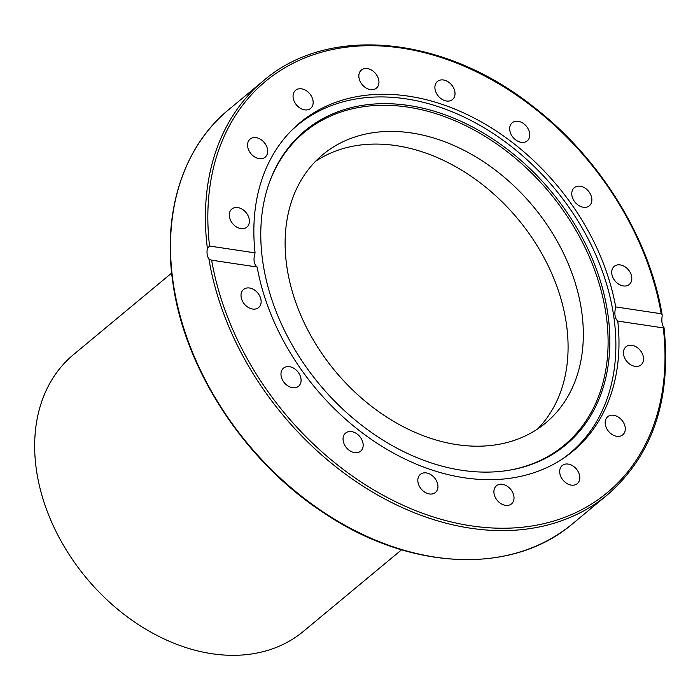 <?xml version="1.0" encoding="UTF-8"?>
<svg xmlns="http://www.w3.org/2000/svg" width="700" height="700" viewBox="0 0 700 700"><rect width="100%" height="100%" fill="white"/><g stroke="black" fill="none" stroke-linecap="round" stroke-linejoin="round"><path stroke-width="1.05" d="M311.71 96.696A11.769 8.689 -129.7 0 1 310.625 108.395A11.769 8.689 -129.7 0 1 296.424 104.886A11.769 8.689 -129.7 0 1 295.592 90.282A11.769 8.689 -129.7 0 1 311.71 96.696M263.567 141.768A11.769 8.689 -129.7 0 1 265.134 157.202A11.769 8.689 -129.7 0 1 250.932 153.702A11.769 8.689 -129.7 0 1 250.101 139.09A11.769 8.689 -129.7 0 1 263.567 141.768M241.736 208.95A11.769 8.689 -129.7 0 1 246.873 227.141A11.769 8.689 -129.7 0 1 232.662 223.641A11.769 8.689 -129.7 0 1 231.822 209.037A11.769 8.689 -129.7 0 1 241.736 208.95M249.55 288.006A11.769 8.689 -129.7 0 1 259.919 296.363A11.769 8.689 -129.7 0 1 258.606 307.571A11.769 8.689 -129.7 0 1 244.396 304.08A11.769 8.689 -129.7 0 1 243.556 289.467A11.769 8.689 -129.7 0 1 249.55 288.006M285.81 366.905A11.769 8.689 -129.7 0 1 298.76 373.047A11.769 8.689 -129.7 0 1 298.55 386.251A11.769 8.689 -129.7 0 1 284.349 382.751A11.769 8.689 -129.7 0 1 283.509 368.139A11.769 8.689 -129.7 0 1 285.81 366.905M344.995 433.641A11.769 8.689 -129.7 0 1 345.599 433.072A11.769 8.689 -129.7 0 1 359.809 436.581A11.769 8.689 -129.7 0 1 360.623 451.194A11.769 8.689 -129.7 0 1 346.789 448.096A11.769 8.689 -129.7 0 1 344.995 433.641M418.11 478.039A11.769 8.689 -129.7 0 1 420.359 474.39A11.769 8.689 -129.7 0 1 434.569 477.89A11.769 8.689 -129.7 0 1 435.409 492.494A11.769 8.689 -129.7 0 1 423.211 491.015A11.769 8.689 -129.7 0 1 418.11 478.039M494.008 493.36A11.769 8.689 -129.7 0 1 496.431 485.791A11.769 8.689 -129.7 0 1 510.633 489.291A11.769 8.689 -129.7 0 1 511.472 503.904A11.769 8.689 -129.7 0 1 501.104 503.729A11.769 8.689 -129.7 0 1 494.008 493.36M561.137 477.251A11.769 8.689 -129.7 0 1 562.214 465.552A11.769 8.689 -129.7 0 1 576.424 469.052A11.769 8.689 -129.7 0 1 577.255 483.656A11.769 8.689 -129.7 0 1 561.137 477.251M609.28 432.171A11.769 8.689 -129.7 0 1 607.705 416.736A11.769 8.689 -129.7 0 1 621.915 420.245A11.769 8.689 -129.7 0 1 622.746 434.849A11.769 8.689 -129.7 0 1 609.28 432.171M631.111 364.998A11.769 8.689 -129.7 0 1 625.975 346.797A11.769 8.689 -129.7 0 1 640.185 350.297A11.769 8.689 -129.7 0 1 641.016 364.901A11.769 8.689 -129.7 0 1 631.111 364.998M623.298 285.933A11.769 8.689 -129.7 0 1 612.929 277.576A11.769 8.689 -129.7 0 1 614.241 266.368A11.769 8.689 -129.7 0 1 628.442 269.868A11.769 8.689 -129.7 0 1 629.282 284.471A11.769 8.689 -129.7 0 1 623.298 285.933M587.038 207.034A11.769 8.689 -129.7 0 1 574.087 200.891A11.769 8.689 -129.7 0 1 574.289 187.696A11.769 8.689 -129.7 0 1 588.499 191.196A11.769 8.689 -129.7 0 1 589.33 205.8A11.769 8.689 -129.7 0 1 587.038 207.034M527.844 140.306A11.769 8.689 -129.7 0 1 527.249 140.866A11.769 8.689 -129.7 0 1 513.039 137.357A11.769 8.689 -129.7 0 1 512.216 122.754A11.769 8.689 -129.7 0 1 526.059 125.843A11.769 8.689 -129.7 0 1 527.844 140.306M454.738 95.9A11.769 8.689 -129.7 0 1 452.48 99.549A11.769 8.689 -129.7 0 1 438.279 96.058A11.769 8.689 -129.7 0 1 437.439 81.445A11.769 8.689 -129.7 0 1 449.636 82.924A11.769 8.689 -129.7 0 1 454.738 95.9M378.84 80.587A11.769 8.689 -129.7 0 1 376.416 88.147A11.769 8.689 -129.7 0 1 362.206 84.647A11.769 8.689 -129.7 0 1 361.375 70.044A11.769 8.689 -129.7 0 1 371.744 70.219A11.769 8.689 -129.7 0 1 378.84 80.587M617.767 321.081A213.544 157.692 -129.7 0 1 572.889 451.22A213.544 157.692 -129.7 0 1 388.036 450.021A213.544 157.692 -129.7 0 1 257.136 267.015L211.627 260.19L208.906 258.895C207.095 256.401 206.588 252.91 207.375 248.404L209.562 246.041L255.071 252.866A213.544 157.692 -129.7 0 1 299.959 122.719A213.544 157.692 -129.7 0 1 484.811 123.926A213.544 157.692 -129.7 0 1 615.702 306.924L661.211 313.749L662.156 314.904L662.104 316.575C661.465 321.099 661.972 324.599 663.635 327.066L663.276 327.898L617.767 321.081C614.819 318.395 614.128 313.679 615.702 306.924M255.071 252.866C253.181 259.569 253.864 264.285 257.136 267.015M663.635 327.066L663.276 327.898A267.365 197.444 -129.7 0 1 471.275 525.858A267.365 197.444 -129.7 0 1 211.627 260.19M315.473 161.385A174.414 128.791 -129.7 0 1 466.629 173.303A174.414 128.791 -129.7 0 1 566.344 323.558A174.414 128.791 -129.7 0 1 537.722 428.89M581.595 310.896A174.414 128.791 -129.7 0 1 545.676 422.949A174.414 128.791 -129.7 0 1 335.16 371.114A174.414 128.791 -129.7 0 1 322.761 154.656A174.414 128.791 -129.7 0 1 476.394 157.211A174.414 128.791 -129.7 0 1 581.595 310.896M290.342 131.67A213.185 157.43 -129.7 0 1 297.377 125.326A213.185 157.43 -129.7 0 1 405.825 98.831A213.185 157.43 -129.7 0 1 593.696 250.189A213.185 157.43 -129.7 0 1 569.852 453.276A213.185 157.43 -129.7 0 1 562.327 459.034M508.06 470.418A203.385 150.185 50.3 0 0 600.556 288.453A203.385 150.185 50.3 0 0 407.706 107.091A203.385 150.185 50.3 0 0 269.211 182.936M408.713 105.481A204.155 150.763 -129.7 0 1 602.403 287.936A204.155 150.763 -129.7 0 1 508.751 470.304A204.155 150.763 -129.7 0 1 319.358 384.23A204.155 150.763 -129.7 0 1 269.447 182.271A204.155 150.763 -129.7 0 1 408.713 105.481M171.657 273.061L73.5 354.611A179.9 132.851 50.3 0 0 36.453 470.19A179.9 132.851 50.3 0 0 144.961 628.714A179.9 132.851 50.3 0 0 303.433 631.356L401.581 549.798M209.562 246.041A267.365 197.444 -129.7 0 1 401.572 48.09A267.365 197.444 -129.7 0 1 661.211 313.749M662.156 314.904C649.495 237.703 599.506 157.22 532.455 106.006C443.441 35.542 328.422 24.517 263.506 80.719A269.141 198.748 50.3 0 0 207.375 248.404M208.906 258.895A269.141 198.748 50.3 0 0 372.829 492.24A269.141 198.748 50.3 0 0 607.495 494.751L572.6 523.74A269.141 198.748 -129.7 0 1 335.519 519.794A269.141 198.748 -129.7 0 1 173.189 282.634A269.141 198.748 -129.7 0 1 228.611 109.716L263.506 80.719M607.495 494.751C652.663 455.201 671.51 399.534 664.038 327.74M572.6 523.74C512.619 575.278 410.069 570.806 324.502 513.336C245.499 462.289 184.835 370.178 172.926 283.115C162.234 212.362 183.173 146.895 228.611 109.716M565.679 456.75L569.852 453.276M293.204 128.8L297.377 125.326"/></g></svg>
